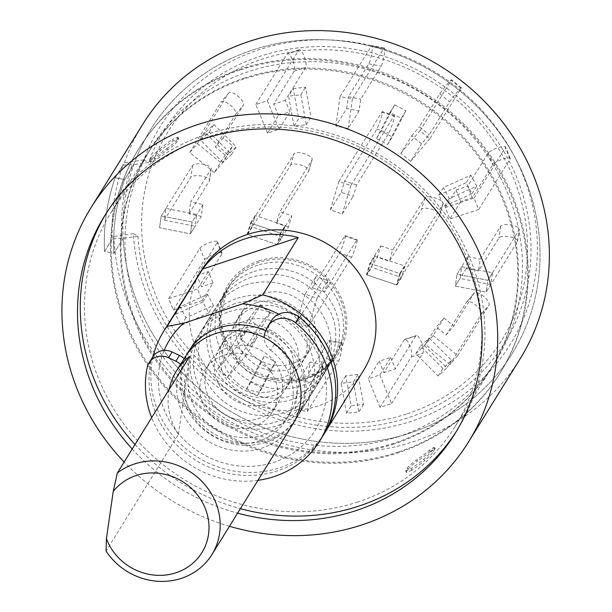 <?xml version="1.0" encoding="UTF-8"?>
<svg xmlns="http://www.w3.org/2000/svg" width="612" height="612" viewBox="0 0 612 612"><rect width="100%" height="100%" fill="white"/><g stroke="black" fill="none" stroke-linecap="round" stroke-linejoin="round"><path stroke-width="0.46" stroke-dasharray="3.06 2.29" d="M259.144 260.85A64.956 60.351 -148.2 0 0 224.443 339.545A64.956 60.351 -148.2 0 0 291.136 380.932A64.956 60.351 -148.2 0 0 307.155 377.902A64.956 60.351 -148.2 0 0 342.162 299.949A64.956 60.351 -148.2 0 0 259.144 260.85M151.914 159.51C153.245 157.376 156.144 154.346 160.619 150.407A202.618 188.259 -148.2 0 1 173.181 140.982L178.666 138.702L177.258 141.471C175.843 143.491 172.683 146.222 167.795 149.657A202.618 188.259 31.8 0 0 155.234 159.082L150.491 162.256L151.914 159.51L150.996 158.095L149.213 161.423L153.956 158.248L155.234 159.082M244.854 77.869A202.618 188.259 -148.2 0 0 147.569 153.597A202.618 188.259 -148.2 0 0 169.937 377.03A202.618 188.259 -148.2 0 0 394.602 442.996A202.618 188.259 -148.2 0 0 491.887 367.269A202.618 188.259 -148.2 0 0 469.519 143.835A202.618 188.259 -148.2 0 0 244.854 77.869M358.02 501.939A202.618 188.259 31.8 0 1 133.355 435.974A202.618 188.259 31.8 0 1 110.986 212.54A202.618 188.259 31.8 0 1 208.271 136.813A202.618 188.259 31.8 0 1 432.936 202.779A202.618 188.259 31.8 0 1 455.313 426.212A202.618 188.259 31.8 0 1 358.02 501.939M132.215 448.994A206.282 191.663 -148.2 0 0 237.594 513.162M456.468 431.253A206.282 191.663 -148.2 0 0 457.875 429.02A206.282 191.663 -148.2 0 0 435.101 201.547A206.282 191.663 -148.2 0 0 206.374 134.388A206.282 191.663 -148.2 0 0 107.33 211.492A206.282 191.663 -148.2 0 0 105.953 213.741M135 444.511A206.282 191.663 -148.2 0 0 240.378 508.671M143.95 159.87L124.443 162.738L115.163 177.694L122.897 165.232A222.148 206.405 -148.2 0 0 112.241 239.009L104.507 251.471L113.916 253.322L123.196 238.366L121.627 238.06A214.215 199.03 31.8 0 1 132.276 164.284L133.852 164.597A212.624 197.561 31.8 0 1 150.812 129.377A212.624 197.561 31.8 0 1 252.909 49.909A212.624 197.561 31.8 0 1 488.674 119.126A212.624 197.561 31.8 0 1 512.152 353.598A212.624 197.561 31.8 0 1 410.055 433.074A212.624 197.561 31.8 0 1 123.196 238.366L137.922 236.209L133.301 233.646A206.167 191.564 -148.2 0 0 411.379 421.27A206.167 191.564 -148.2 0 0 522.503 173.846A206.167 191.564 -148.2 0 0 259.006 49.74A206.167 191.564 -148.2 0 0 143.95 159.87L148.571 162.44L133.852 164.597L124.565 179.553L115.163 177.694A222.148 206.405 -148.2 0 0 104.507 251.471L113.794 236.515A222.148 206.405 31.8 0 0 413.574 441.65A222.148 206.405 31.8 0 0 520.238 358.624M113.916 253.322A212.624 197.561 31.8 0 1 124.565 179.553A212.624 197.561 -148.2 0 0 113.916 253.322L123.196 238.366A212.624 197.561 31.8 0 1 133.852 164.597L124.565 179.553L115.163 177.694A222.148 206.405 31.8 0 0 104.507 251.471L113.916 253.322M398.297 452.016A212.624 197.561 31.8 0 1 162.532 382.791A212.624 197.561 31.8 0 1 139.054 148.318A212.624 197.561 31.8 0 1 241.151 68.85A212.624 197.561 31.8 0 1 476.916 138.075A212.624 197.561 31.8 0 1 500.394 372.547A212.624 197.561 31.8 0 1 398.297 452.016M324.199 433.755A95.204 88.457 31.8 0 1 279.424 467.851A95.204 88.457 31.8 0 1 183.761 446.928A95.204 88.457 31.8 0 1 153.214 356.176M363.497 370.451A95.204 88.457 31.8 0 1 317.789 406.039A95.204 88.457 31.8 0 1 212.219 375.041A95.204 88.457 31.8 0 1 201.708 270.053M265.761 330.824A63.472 58.974 31.8 0 1 296.315 418.532A63.472 58.974 31.8 0 1 265.845 442.254A63.472 58.974 31.8 0 1 196.666 422.953A63.472 58.974 31.8 0 1 186.752 354.539M137.922 236.209A200.583 186.369 -148.2 0 0 408.403 417.713A200.583 186.369 -148.2 0 0 516.52 176.99A200.583 186.369 -148.2 0 0 260.154 56.25A200.583 186.369 -148.2 0 0 148.571 162.44M133.301 233.646L113.794 236.515M124.443 162.738A222.148 206.405 31.8 0 1 142.726 124.358M229.454 526.282A222.148 206.405 31.8 0 1 124.121 462.045M278.735 314.193A85.688 79.614 31.8 0 1 319.02 423.259A85.688 79.614 31.8 0 1 209.763 457.791A85.688 79.614 31.8 0 1 164.169 350.401M433.61 448.252L433.9 447.341L429.15 450.516A202.618 188.259 -148.2 0 1 416.588 459.941C411.723 463.368 408.564 466.092 407.133 468.126L405.718 470.896L411.203 468.624A202.618 188.259 31.8 0 0 423.764 459.191C428.224 455.274 431.123 452.237 432.47 450.095L433.61 448.252L434.887 449.086L433.388 451.511C432.057 453.637 429.157 456.667 424.682 460.614L423.764 459.191M429.15 450.516L430.427 451.358L435.178 448.183L434.887 449.086M432.47 450.095L433.388 451.511M411.203 468.624L411.922 470.192A204.194 189.72 -148.2 0 0 424.682 460.614M411.922 470.192L406.429 472.464L406.697 471.538L405.986 469.97M407.133 468.126L408.196 469.121L406.697 471.538M408.196 469.121C409.619 467.101 412.771 464.37 417.667 460.935L416.588 459.941M430.427 451.358A204.194 189.72 31.8 0 1 417.667 460.935M160.619 150.407L159.701 148.991C155.249 152.916 152.342 155.945 150.996 158.095M150.774 161.346L149.496 160.512M167.795 149.657L166.724 148.662A204.194 189.72 -148.2 0 0 153.956 158.248M166.724 148.662C171.597 145.243 174.749 142.52 176.187 140.477L177.258 141.471M178.398 139.628L177.687 138.06L176.187 140.477M177.687 138.06L177.954 137.134L172.469 139.406L173.181 140.982M159.701 148.991A204.194 189.72 31.8 0 1 172.469 139.406M323.281 435.262A95.204 88.457 31.8 0 1 236.01 474.637A95.204 88.457 31.8 0 1 155.892 413.536A95.204 88.457 31.8 0 1 150.827 361.516A15.866 14.742 31.8 0 1 152.602 357.071M257.966 480.336A95.204 88.457 31.8 0 1 152.304 419.319A95.204 88.457 31.8 0 1 151.646 417.682M184.09 358.632A15.866 14.742 31.8 0 1 188.748 372.486A55.539 51.599 -148.2 0 0 191.931 401.671A55.539 51.599 -148.2 0 0 238.665 437.312A55.539 51.599 -148.2 0 0 289.575 414.347A55.539 51.599 -148.2 0 0 292.842 368.455A55.539 51.599 -148.2 0 0 274.176 344.365A15.866 14.742 31.8 0 1 268.844 337.48A15.866 14.742 31.8 0 1 268.92 325.982L270.496 322.478A19.041 17.694 31.8 0 1 271.521 320.543M274.176 344.365L270.588 350.148A15.866 14.742 31.8 0 1 265.256 343.263A15.866 14.742 31.8 0 1 264.109 337.526M270.588 350.148A55.539 51.599 31.8 0 1 289.254 374.238A55.539 51.599 31.8 0 1 285.988 420.13A55.539 51.599 31.8 0 1 235.077 443.096A55.539 51.599 31.8 0 1 188.343 407.454A55.539 51.599 31.8 0 1 185.161 378.27L188.748 372.486M180.502 364.415A15.866 14.742 31.8 0 1 185.161 378.27M277.527 244.678L247.585 234.557L250.989 223.204L294.043 153.819A9.524 3.412 -163.3 0 1 304.883 153.864A9.524 3.412 -163.3 0 1 312.151 159.594A9.524 3.412 -163.3 0 1 312.013 159.893L279.837 211.744L291.817 215.791L288.413 227.144L277.527 244.678L280.931 233.325L291.817 215.791M247.585 234.557L290.639 165.171A9.524 3.412 -163.3 0 1 301.479 165.217A9.524 3.412 -163.3 0 1 308.746 170.939A9.524 3.412 -163.3 0 1 308.609 171.245L276.433 223.089L279.837 211.744M250.989 223.204L280.931 233.325M288.413 227.144L276.433 223.089M202.97 204.492L192.091 222.034L161.254 215.952L159.548 227.756L161.254 215.952L192.558 165.515A9.524 3.259 -171.8 0 1 203.658 164.345A9.524 3.259 -171.8 0 1 211.224 168.698A9.524 3.259 -171.8 0 1 211.056 169.157L190.638 202.059L202.97 204.492L201.264 216.296L190.386 233.838L192.091 222.034L190.386 233.838L159.548 227.756L190.386 233.838L195.083 226.264L164.245 220.19L165.951 208.386L196.781 214.46L195.083 226.264M164.245 220.19L190.852 177.319A9.524 3.259 -171.8 0 1 201.96 176.149A9.524 3.259 -171.8 0 1 209.526 180.502A9.524 3.259 -171.8 0 1 209.35 180.961L188.932 213.863L190.638 202.059M201.264 216.296L188.932 213.863M398.565 436.601A202.618 188.259 31.8 0 1 173.9 370.635A202.618 188.259 31.8 0 1 151.531 147.209A202.618 188.259 31.8 0 1 248.816 71.482A202.618 188.259 31.8 0 1 473.481 137.44A202.618 188.259 31.8 0 1 495.85 360.873A202.618 188.259 31.8 0 1 398.565 436.601M393.983 443.991A202.618 188.259 31.8 0 1 169.317 378.025A202.618 188.259 31.8 0 1 146.949 154.599A202.618 188.259 31.8 0 1 244.234 78.871A202.618 188.259 31.8 0 1 468.899 144.83A202.618 188.259 31.8 0 1 491.268 368.263A202.618 188.259 31.8 0 1 393.983 443.991M240.531 69.844A212.624 197.561 31.8 0 1 476.297 139.069A212.624 197.561 31.8 0 1 499.774 373.542A212.624 197.561 31.8 0 1 397.678 453.01A212.624 197.561 31.8 0 1 161.912 383.785A212.624 197.561 31.8 0 1 138.442 149.313A212.624 197.561 31.8 0 1 240.531 69.844M123.196 238.366A212.624 197.561 -148.2 0 0 410.055 433.074A212.624 197.561 -148.2 0 0 512.152 353.598A212.624 197.561 -148.2 0 0 488.674 119.126A212.624 197.561 -148.2 0 0 252.909 49.909A212.624 197.561 -148.2 0 0 150.812 129.377A212.624 197.561 -148.2 0 0 133.852 164.597M407.286 413.788A196.758 182.82 -148.2 0 0 513.338 177.656A196.758 182.82 -148.2 0 0 261.867 59.219A196.758 182.82 -148.2 0 0 155.815 295.351A196.758 182.82 -148.2 0 0 407.286 413.788M122.897 165.232L132.276 164.284M121.627 238.06L112.241 239.009M294.035 126.08L288.558 96.138L300.821 94.799L306.291 124.741L294.035 126.08L298.733 118.514L293.255 88.572L288.558 96.138M376.426 138.564L390.005 112.379L401.212 118.338L387.633 144.524L376.426 138.564L381.123 130.999L394.702 104.813L405.901 110.772L392.323 136.958L381.123 130.999M438.674 195.159L466.122 182.736L471.99 193.713L444.542 206.145L438.674 195.159L443.371 187.593L470.819 175.17L476.687 186.147L449.239 198.571L443.371 187.593M461.693 266.679L457.003 274.245L487.833 280.327L486.127 292.131L455.297 286.049L457.003 274.245L455.297 286.049L459.994 278.483L461.693 266.679L492.53 272.761L490.824 284.565L459.994 278.483M424.407 345.612L446.852 367.873L438.223 375.998L415.778 353.736L424.407 345.612L429.104 338.046L451.549 360.307L442.92 368.432L420.475 346.17L429.104 338.046M353.346 382.003L358.823 411.945L346.568 413.284L341.091 383.341L353.346 382.003L358.043 374.437L363.52 404.379L351.265 405.718L345.788 375.768L358.043 374.437M270.955 369.518L257.377 395.704L246.177 389.745L259.756 363.559L270.955 369.518L275.652 361.944L262.074 388.13L250.874 382.171L264.453 355.985L275.652 361.944M208.715 312.916L181.259 325.347L175.392 314.369L202.84 301.938L208.715 312.916L213.404 305.35L185.956 317.781L180.089 306.803L207.537 294.372L213.404 305.35M165.951 208.386L161.254 215.952L192.091 222.034L196.781 214.46M222.975 162.471L200.537 140.202L209.166 132.085L231.604 154.346L222.975 162.471L227.672 154.897L205.234 132.636L213.856 124.519L236.301 146.781L227.672 154.897M366.902 274.903L370.306 263.55L400.248 273.679L396.844 285.031L366.902 274.903L371.599 267.337L375.003 255.984L404.945 266.113L401.541 277.466L371.599 267.337M280.48 233.18L277.075 244.525L247.141 234.404L250.545 223.051L280.48 233.18L285.177 225.614L281.772 236.959L251.838 226.838L255.235 215.485L285.177 225.614M255.235 215.485L250.545 223.051M251.838 226.838L247.141 234.404M277.075 244.525L281.772 236.959M401.541 277.466L396.844 285.031M404.945 266.113L400.248 273.679M370.306 263.55L375.003 255.984M209.166 132.085L213.856 124.519M231.604 154.346L236.301 146.781M205.234 132.636L200.537 140.202M175.392 314.369L180.089 306.803M202.84 301.938L207.537 294.372M185.956 317.781L181.259 325.347M246.177 389.745L250.874 382.171M259.756 363.559L264.453 355.985M262.074 388.13L257.377 395.704M346.568 413.284L351.265 405.718M341.091 383.341L345.788 375.768M363.52 404.379L358.823 411.945M438.223 375.998L442.92 368.432M415.778 353.736L420.475 346.17M451.549 360.307L446.852 367.873M492.53 272.761L487.833 280.327L486.127 292.131L490.824 284.565M471.99 193.713L476.687 186.147M444.542 206.145L449.239 198.571M470.819 175.17L466.122 182.736M401.212 118.338L405.901 110.772M387.633 144.524L392.323 136.958M394.702 104.813L390.005 112.379M306.291 124.741L310.988 117.175L298.733 118.514M293.255 88.572L305.51 87.233L310.988 117.175M300.821 94.799L305.51 87.233M214.307 172.553L189.735 152.533L197.378 143.522L228.681 93.085A9.524 3.488 -139.7 0 1 228.796 92.932A9.524 3.488 -139.7 0 1 237.907 96.099A9.524 3.488 -139.7 0 1 243.423 105.096L223.005 137.998L232.835 146.008L225.193 155.012L214.307 172.553L221.949 163.542L232.835 146.008M189.735 152.533L221.039 102.089A9.524 3.488 -139.7 0 1 221.154 101.936A9.524 3.488 -139.7 0 1 230.265 105.103A9.524 3.488 -139.7 0 1 235.781 114.1L215.363 147.002L223.005 137.998M225.193 155.012L215.363 147.002M197.378 143.522L221.949 163.542M267.543 133.102L255.816 104.507L267.352 100.712L298.648 50.268A9.524 2.777 -108.2 0 1 299.192 49.809A9.524 2.777 -108.2 0 1 304.026 55.86A9.524 2.777 -108.2 0 1 305.686 67.427L285.268 100.33L289.966 111.766L278.429 115.561L267.543 133.102L279.08 129.308L289.966 111.766M255.816 104.507L287.12 54.07A9.524 2.777 -108.2 0 1 287.663 53.604A9.524 2.777 -108.2 0 1 292.49 59.655A9.524 2.777 -108.2 0 1 294.158 71.221L273.74 104.124L285.268 100.33M278.429 115.561L273.74 104.124M267.352 100.712L279.08 129.308M335.827 126.057L340.088 96.551L352.42 98.983L383.716 48.539A9.524 1.323 -78.8 0 1 384.282 48.05A9.524 1.323 -78.8 0 1 384.298 54.399A9.524 1.323 -78.8 0 1 381.161 66.249L360.743 99.152L359.045 110.956L346.706 108.523L335.827 126.057L348.159 128.489L359.045 110.956M340.088 96.551L371.385 46.107A9.524 1.323 -78.8 0 1 371.951 45.625A9.524 1.323 -78.8 0 1 371.966 51.974A9.524 1.323 -78.8 0 1 368.829 63.816L348.412 96.719L360.743 99.152M346.706 108.523L348.412 96.719M352.42 98.983L348.159 128.489M400.852 153.306L419.962 130.792L429.792 138.802L461.088 88.358A9.524 0.482 -50.8 0 0 461.372 87.73A9.524 0.482 -50.8 0 0 457.218 92.121A9.524 0.482 -50.8 0 0 449.629 101.867L429.211 134.77L421.569 143.782L411.738 135.772L400.852 153.306L410.683 161.316L421.569 143.782M419.962 130.792L451.258 80.356A9.524 0.482 -50.8 0 0 451.541 79.728A9.524 0.482 -50.8 0 0 447.387 84.119A9.524 0.482 -50.8 0 0 439.798 93.865L419.381 126.768L429.211 134.77M411.738 135.772L419.381 126.768M429.792 138.802L410.683 161.316M445.207 207.552L474.04 198.058L478.729 209.495L510.033 159.059A9.524 2.165 -22.3 0 0 510.186 158.294A9.524 2.165 -22.3 0 0 503.24 158.913A9.524 2.165 -22.3 0 0 492.729 164.75L472.311 197.653L460.782 201.447L456.093 190.011L445.207 207.552L449.897 218.989L460.782 201.447M474.04 198.058L505.344 147.622A9.524 2.165 -22.3 0 0 505.497 146.857A9.524 2.165 -22.3 0 0 498.543 147.477A9.524 2.165 -22.3 0 0 488.039 153.314L467.622 186.216L472.311 197.653M456.093 190.011L467.622 186.216M478.729 209.495L449.897 218.989M466.176 268.515L455.297 286.049L486.127 292.131L517.431 241.686A9.524 3.259 8.2 0 0 517.599 241.227A9.524 3.259 8.2 0 0 510.033 236.875A9.524 3.259 8.2 0 0 498.933 238.045L478.515 270.948L466.176 268.515L467.882 256.711L457.003 274.245L487.833 280.327L519.137 229.882A9.524 3.259 8.2 0 0 519.305 229.423A9.524 3.259 8.2 0 0 511.739 225.071A9.524 3.259 8.2 0 0 500.631 226.241L480.213 259.144L478.515 270.948M467.882 256.711L480.213 259.144M433.074 335.529L457.646 355.549L450.004 364.553L481.307 314.117A9.524 3.488 40.3 0 0 475.792 305.12A9.524 3.488 40.3 0 0 466.673 301.953A9.524 3.488 40.3 0 0 466.558 302.106L446.14 335.009L436.31 326.999L443.952 317.995L433.074 335.529L425.432 344.541L436.31 326.999M457.646 355.549L488.95 305.113A9.524 3.488 40.3 0 0 483.434 296.116A9.524 3.488 40.3 0 0 474.315 292.941A9.524 3.488 40.3 0 0 474.201 293.102L453.783 326.005L446.14 335.009M443.952 317.995L453.783 326.005M450.004 364.553L425.432 344.541M379.838 374.98L391.565 403.576L380.029 407.37L411.333 356.934A9.524 2.777 71.8 0 0 409.673 345.359A9.524 2.777 71.8 0 0 404.838 339.308A9.524 2.777 71.8 0 0 404.295 339.775L383.877 372.677L379.188 361.241L390.724 357.439L379.838 374.98L368.302 378.774L379.188 361.241M391.565 403.576L422.869 353.132A9.524 2.777 71.8 0 0 421.201 341.565A9.524 2.777 71.8 0 0 416.374 335.514A9.524 2.777 71.8 0 0 415.831 335.98L395.413 368.883L383.877 372.677M390.724 357.439L395.413 368.883M380.029 407.37L368.302 378.774M311.562 382.026L307.3 411.532L294.961 409.099L326.265 358.663A9.524 1.323 101.2 0 0 329.401 346.82A9.524 1.323 101.2 0 0 329.386 340.471A9.524 1.323 101.2 0 0 328.82 340.953L308.402 373.856L310.108 362.052L322.44 364.484L311.562 382.026L299.222 379.593L310.108 362.052M307.3 411.532L338.597 361.095A9.524 1.323 101.2 0 0 341.733 349.245A9.524 1.323 101.2 0 0 341.718 342.896A9.524 1.323 101.2 0 0 341.152 343.386L320.734 376.288L308.402 373.856M322.44 364.484L320.734 376.288M294.961 409.099L299.222 379.593M246.529 354.776L227.427 377.29L217.597 369.281L248.893 318.844A9.524 0.482 129.2 0 1 256.482 309.098A9.524 0.482 129.2 0 1 260.643 304.707A9.524 0.482 129.2 0 1 260.36 305.334L239.942 338.237L247.585 329.225L257.415 337.235L246.529 354.776L236.699 346.767L247.585 329.225M227.427 377.29L258.723 326.846A9.524 0.482 129.2 0 1 266.312 317.1A9.524 0.482 129.2 0 1 270.466 312.717A9.524 0.482 129.2 0 1 270.19 313.336L249.773 346.239L239.942 338.237M257.415 337.235L249.773 346.239M217.597 369.281L236.699 346.767M202.174 300.53L173.341 310.024L168.652 298.587L199.956 248.143A9.524 2.165 157.7 0 1 210.459 242.306A9.524 2.165 157.7 0 1 217.413 241.686A9.524 2.165 157.7 0 1 217.252 242.451L196.835 275.354L208.371 271.56L213.06 282.996L202.174 300.53L197.485 289.094L208.371 271.56M173.341 310.024L204.645 259.58A9.524 2.165 157.7 0 1 215.149 253.743A9.524 2.165 157.7 0 1 222.102 253.123A9.524 2.165 157.7 0 1 221.942 253.888L201.524 286.791L196.835 275.354M213.06 282.996L201.524 286.791M168.652 298.587L197.485 289.094M330.342 209.878L338.849 181.496L350.829 185.551L393.883 116.165A9.524 0.857 -71.3 0 1 394.38 115.66A9.524 0.857 -71.3 0 1 393.187 121.689A9.524 0.857 -71.3 0 1 388.781 133.194L356.605 185.038L353.2 196.391L341.221 192.336L330.342 209.878L342.315 213.925L353.2 196.391M338.849 181.496L381.903 112.118A9.524 0.857 -71.3 0 1 382.401 111.614A9.524 0.857 -71.3 0 1 381.207 117.634A9.524 0.857 -71.3 0 1 376.801 129.14L344.625 180.991L356.605 185.038M350.829 185.551L342.315 213.925M341.221 192.336L344.625 180.991M369.855 263.405L399.797 273.526L396.392 284.878L439.447 215.493A9.524 3.412 16.7 0 0 439.584 215.195A9.524 3.412 16.7 0 0 432.324 209.465A9.524 3.412 16.7 0 0 421.484 209.419L389.316 261.263L377.336 257.216L380.74 245.863L369.855 263.405L366.45 274.75L377.336 257.216M399.797 273.526L442.851 204.148A9.524 3.412 16.7 0 0 442.989 203.842A9.524 3.412 16.7 0 0 435.729 198.112A9.524 3.412 16.7 0 0 424.889 198.066L392.72 249.918L389.316 261.263M396.392 284.878L366.45 274.75M380.74 245.863L392.72 249.918M317.039 298.205L308.532 326.578L296.56 322.532L339.614 253.146A9.524 0.857 108.7 0 0 344.02 241.641A9.524 0.857 108.7 0 0 345.214 235.62A9.524 0.857 108.7 0 0 344.717 236.125L312.548 287.969L315.953 276.616L327.925 280.671L317.039 298.205L305.067 294.158L315.953 276.616M308.532 326.578L351.586 257.201A9.524 0.857 108.7 0 0 356 245.695A9.524 0.857 108.7 0 0 357.194 239.667A9.524 0.857 108.7 0 0 356.697 240.172L324.521 292.016L312.548 287.969M296.56 322.532L305.067 294.158M327.925 280.671L324.521 292.016M292.727 424.315A63.472 58.974 31.8 0 1 262.257 448.038A63.472 58.974 31.8 0 1 191.877 427.367A63.472 58.974 31.8 0 1 184.87 357.377M224.137 355.105A39.673 36.858 31.8 0 1 268.125 368.019A39.673 36.858 31.8 0 1 272.508 411.761A39.673 36.858 31.8 0 1 253.46 426.587A39.673 36.858 31.8 0 1 209.472 413.674A39.673 36.858 31.8 0 1 205.089 369.931A39.673 36.858 31.8 0 1 224.137 355.105M229.087 347.126A39.673 36.858 31.8 0 1 273.074 360.04A39.673 36.858 31.8 0 1 277.458 403.782A39.673 36.858 31.8 0 1 258.409 418.608A39.673 36.858 31.8 0 1 214.422 405.695A39.673 36.858 31.8 0 1 210.038 361.952A39.673 36.858 31.8 0 1 229.087 347.126M189.154 350.508A63.472 58.974 31.8 0 1 189.819 349.398A63.472 58.974 31.8 0 1 220.297 325.676A63.472 58.974 31.8 0 1 290.669 346.346A63.472 58.974 31.8 0 1 297.677 416.336A63.472 58.974 31.8 0 1 267.207 440.059A63.472 58.974 31.8 0 1 198.495 421.27A63.472 58.974 31.8 0 1 187.517 353.499M228.957 311.722A63.472 58.974 31.8 0 1 299.337 332.385A63.472 58.974 31.8 0 1 306.344 402.375A63.472 58.974 31.8 0 1 275.867 426.097A63.472 58.974 31.8 0 1 205.487 405.435A63.472 58.974 31.8 0 1 198.479 335.445A63.472 58.974 31.8 0 1 228.957 311.722M238.045 333.884A38.877 36.123 31.8 0 1 281.153 346.537A38.877 36.123 31.8 0 1 285.444 389.408A38.877 36.123 31.8 0 1 266.778 403.935A38.877 36.123 31.8 0 1 223.671 391.282A38.877 36.123 31.8 0 1 219.379 348.412A38.877 36.123 31.8 0 1 238.045 333.884M246.399 320.42A38.877 36.123 31.8 0 1 289.507 333.081A38.877 36.123 31.8 0 1 293.798 375.952A38.877 36.123 31.8 0 1 275.132 390.479A38.877 36.123 31.8 0 1 232.025 377.818A38.877 36.123 31.8 0 1 227.733 334.955A38.877 36.123 31.8 0 1 246.399 320.42M237.311 298.258A63.472 58.974 31.8 0 1 307.683 318.928A63.472 58.974 31.8 0 1 314.69 388.918A63.472 58.974 31.8 0 1 284.22 412.641A63.472 58.974 31.8 0 1 213.84 391.978A63.472 58.974 31.8 0 1 206.833 321.981A63.472 58.974 31.8 0 1 237.311 298.258M245.534 285.001A63.472 58.974 31.8 0 1 315.914 305.663A63.472 58.974 31.8 0 1 322.922 375.653A63.472 58.974 31.8 0 1 292.444 399.376A63.472 58.974 31.8 0 1 222.072 378.713A63.472 58.974 31.8 0 1 215.064 308.723A63.472 58.974 31.8 0 1 245.534 285.001M254.623 307.163A38.877 36.123 31.8 0 1 297.73 319.816A38.877 36.123 31.8 0 1 302.022 362.687A38.877 36.123 31.8 0 1 283.356 377.222A38.877 36.123 31.8 0 1 240.248 364.561A38.877 36.123 31.8 0 1 235.957 321.69A38.877 36.123 31.8 0 1 254.623 307.163M262.976 293.699A38.877 36.123 31.8 0 1 306.084 306.36A38.877 36.123 31.8 0 1 310.376 349.23A38.877 36.123 31.8 0 1 291.71 363.757A38.877 36.123 31.8 0 1 248.602 351.104A38.877 36.123 31.8 0 1 244.31 308.234A38.877 36.123 31.8 0 1 262.976 293.699M253.888 271.537A63.472 58.974 31.8 0 1 324.268 292.207A63.472 58.974 31.8 0 1 331.276 362.197A63.472 58.974 31.8 0 1 300.798 385.92A63.472 58.974 31.8 0 1 230.418 365.257A63.472 58.974 31.8 0 1 223.411 295.259A63.472 58.974 31.8 0 1 253.888 271.537M306.604 376.564A63.472 58.974 -148.2 0 0 337.082 352.841A63.472 58.974 -148.2 0 0 330.075 282.851A63.472 58.974 -148.2 0 0 259.695 262.188A63.472 58.974 -148.2 0 0 229.217 285.911A63.472 58.974 -148.2 0 0 236.224 355.901A63.472 58.974 -148.2 0 0 306.604 376.564M169.142 389.492A63.472 58.974 -148.2 0 0 178.436 434.428L106.052 551.075M178.436 434.428L189.705 356.352M257.82 265.203A63.472 58.974 -148.2 0 0 227.35 288.925A63.472 58.974 -148.2 0 0 234.358 358.915A63.472 58.974 -148.2 0 0 304.73 379.578A63.472 58.974 -148.2 0 0 335.208 355.855A63.472 58.974 -148.2 0 0 328.2 285.865A63.472 58.974 -148.2 0 0 257.82 265.203M150.827 361.516L147.24 367.299M265.333 331.765L268.92 325.982M270.496 322.478L266.909 328.262M290.639 165.171L294.043 153.819M308.609 171.245L312.013 159.893M192.558 165.515L190.852 177.319M209.35 180.961L211.056 169.157M228.681 93.085L221.039 102.089M235.781 114.1L243.423 105.096M298.648 50.268L287.12 54.07M294.158 71.221L305.686 67.427M383.716 48.539L371.385 46.107M368.829 63.816L381.161 66.249M461.088 88.358L451.258 80.356M439.798 93.865L449.629 101.867M510.033 159.059L505.344 147.622M488.039 153.314L492.729 164.75M517.431 241.686L519.137 229.882M500.631 226.241L498.933 238.045M481.307 314.117L488.95 305.113M474.201 293.102L466.558 302.106M411.333 356.934L422.869 353.132M415.831 335.98L404.295 339.775M326.265 358.663L338.597 361.095M341.152 343.386L328.82 340.953M248.893 318.844L258.723 326.846M270.19 313.336L260.36 305.334M199.956 248.143L204.645 259.58M221.942 253.888L217.252 242.451M381.903 112.118L393.883 116.165M376.801 129.14L388.781 133.194M442.851 204.148L439.447 215.493M424.889 198.066L421.484 209.419M351.586 257.201L339.614 253.146M356.697 240.172L344.717 236.125M224.443 339.545L219.7 319.227L227.35 288.925L188.458 351.594M291.136 380.932L306.536 378.032C319.387 373.496 328.942 366.106 335.208 355.855L296.315 418.532M110.986 212.54L147.569 153.597M107.33 211.492L104.545 215.975M139.054 148.318L138.442 149.313M457.875 429.02L455.099 433.51M500.394 372.547L499.774 373.542M455.313 426.212L491.887 367.269M435.178 448.183L433.9 447.349M406.437 472.464L405.725 470.896M149.213 161.415L150.491 162.256M177.954 137.134L178.666 138.702M289.575 414.347L285.988 420.13M240.202 329.034C228.567 334.037 211.737 342.766 223.319 374.919C236.087 393.921 252.534 400.891 272.661 395.826C295.703 389.798 298.289 359.175 288.022 347.302C274.834 330.151 258.891 324.062 240.202 329.034M234.84 303.613C209.61 313.153 195.848 331.536 193.553 358.754C190.684 401.189 239.062 435.943 278.024 421.247C315.57 410.882 330.143 360.407 310.919 333.188C292.023 305.411 266.664 295.55 234.84 303.613M256.596 302.611C244.961 307.614 228.131 316.35 239.713 348.496C252.481 367.498 268.928 374.468 289.063 369.403C312.105 363.375 314.683 332.752 304.416 320.879C291.228 303.728 275.285 297.639 256.596 302.611M251.241 277.19C226.004 286.73 212.242 305.113 209.947 332.331C207.078 374.766 255.456 409.52 294.418 394.824C331.964 384.458 346.545 333.991 327.313 306.765C308.417 278.988 283.065 269.135 251.241 277.19M312.151 159.594L308.746 170.939M211.224 168.698L209.526 180.502M146.949 154.599L151.531 147.209M491.268 368.263L495.85 360.873M228.796 92.932L221.154 101.936M299.192 49.809L287.663 53.604M384.282 48.05L371.951 45.625M461.372 87.73L451.541 79.728M510.186 158.294L505.497 146.857M517.599 241.227L519.305 229.423M466.673 301.953L474.315 292.941M404.838 339.308L416.374 335.514M329.386 340.471L341.718 342.896M260.643 304.707L270.466 312.717M217.413 241.686L222.102 253.123M394.38 115.66L382.401 111.614M439.584 215.195L442.989 203.842M345.214 235.62L357.194 239.667M272.508 411.761L277.458 403.782M297.677 416.336L306.344 402.375M285.444 389.408L293.798 375.952M314.69 388.918L322.922 375.653M302.022 362.687L310.376 349.23M331.276 362.197L337.082 352.841M223.411 295.259L229.217 285.911M235.957 321.69L244.31 308.234M206.833 321.981L215.064 308.723M219.379 348.412L227.733 334.955M189.819 349.398L198.479 335.445M205.089 369.931L210.038 361.952"/><path stroke-width="0.92" d="M237.594 513.162A206.282 191.663 -148.2 0 0 356.046 510.607A206.282 191.663 -148.2 0 0 455.099 433.51A206.282 191.663 -148.2 0 0 432.317 206.037A206.282 191.663 -148.2 0 0 203.589 138.878A206.282 191.663 -148.2 0 0 104.545 215.975A206.282 191.663 -148.2 0 0 132.215 448.994M105.953 213.741A206.282 191.663 -148.2 0 0 135 444.511M240.378 508.671A206.282 191.663 -148.2 0 0 358.831 506.116A206.282 191.663 -148.2 0 0 456.468 431.253M153.214 356.176A95.204 88.457 31.8 0 1 163.35 331.872A95.204 88.457 31.8 0 1 167.114 326.326L202.687 268.997A95.204 88.457 31.8 0 1 244.639 238.955A95.204 88.457 31.8 0 1 298.312 237.517L262.739 294.846A95.204 88.457 31.8 0 1 325.14 432.271A95.204 88.457 31.8 0 1 324.199 433.755M163.35 331.872L201.708 270.053A95.204 88.457 31.8 0 1 247.424 234.472A95.204 88.457 31.8 0 1 352.986 265.47A95.204 88.457 31.8 0 1 363.497 370.451L325.14 432.271M186.752 354.539A63.472 58.974 31.8 0 1 188.458 351.594A63.472 58.974 31.8 0 1 218.935 327.871A63.472 58.974 31.8 0 1 265.761 330.824M124.121 462.045A222.148 206.405 31.8 0 1 91.058 207.606A222.148 206.405 31.8 0 1 197.73 124.58A222.148 206.405 31.8 0 1 444.052 196.903A222.148 206.405 31.8 0 1 468.578 441.872A222.148 206.405 31.8 0 1 361.914 524.905A222.148 206.405 31.8 0 1 229.454 526.282M91.058 207.606L142.726 124.358A222.148 206.405 31.8 0 1 249.39 41.325A222.148 206.405 31.8 0 1 495.712 113.648A222.148 206.405 31.8 0 1 520.238 358.624L468.578 441.872M167.114 326.326L183.669 323.258L242.474 303.896L262.739 294.846M298.312 237.517L202.687 268.997M242.474 303.896A85.688 79.614 31.8 0 1 278.735 314.193M164.169 350.401A85.688 79.614 31.8 0 1 183.669 323.258M264.109 337.526A15.866 14.742 31.8 0 1 265.333 331.765L266.909 328.262A19.041 17.694 31.8 0 1 267.934 326.326L271.521 320.543A19.041 17.694 31.8 0 1 299.031 316.97A95.204 88.457 31.8 0 1 328.889 356.589A95.204 88.457 31.8 0 1 323.281 435.262L319.693 441.045A95.204 88.457 31.8 0 1 257.966 480.336M267.934 326.326A19.041 17.694 31.8 0 1 295.443 322.746A95.204 88.457 31.8 0 1 325.301 362.373A95.204 88.457 31.8 0 1 319.693 441.045M151.646 417.682A95.204 88.457 31.8 0 1 147.24 367.299A15.866 14.742 31.8 0 1 149.014 362.855A15.866 14.742 31.8 0 1 168.545 357.76L172.133 351.977L179.469 355.427A15.866 14.742 31.8 0 1 184.09 358.632M149.014 362.855L152.602 357.071A15.866 14.742 31.8 0 1 172.133 351.977M179.469 355.427L175.881 361.21A15.866 14.742 31.8 0 1 180.502 364.415M175.881 361.21L168.545 357.76M176.011 572.763A53.948 50.13 -148.2 0 0 205.097 508.014A53.948 50.13 -148.2 0 0 136.139 475.539A53.948 50.13 -148.2 0 0 113.235 491.428L117.32 473.007A63.472 58.974 31.8 0 1 134.479 463.973A63.472 58.974 31.8 0 1 204.859 484.635A63.472 58.974 31.8 0 1 211.867 554.625A63.472 58.974 31.8 0 1 181.389 578.348A63.472 58.974 31.8 0 1 106.052 551.075L106.419 538.637A53.948 50.13 -148.2 0 0 176.011 572.763M117.32 473.007L189.705 356.352A63.472 58.974 -148.2 0 0 176.394 371.04L184.87 357.377A63.472 58.974 31.8 0 1 215.347 333.655A63.472 58.974 31.8 0 1 285.72 354.317A63.472 58.974 31.8 0 1 292.727 424.315L211.867 554.625M187.517 353.499A63.472 58.974 31.8 0 1 189.154 350.508M176.394 371.04A63.472 58.974 -148.2 0 0 169.142 389.492M106.419 538.637L113.235 491.428M299.031 316.97L295.443 322.746"/></g></svg>
